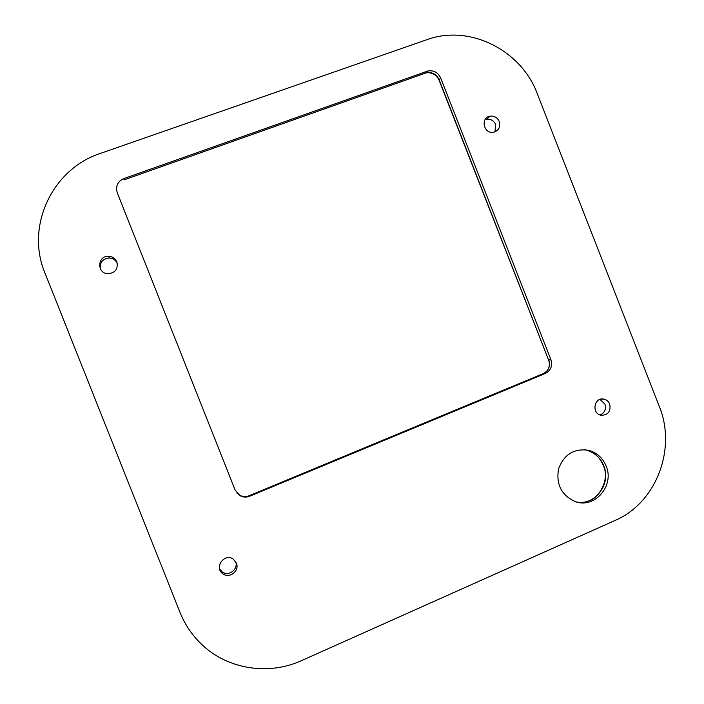 <?xml version="1.0" encoding="UTF-8"?>
<svg xmlns="http://www.w3.org/2000/svg" width="704" height="704" viewBox="0 0 704 704"><rect width="100%" height="100%" fill="white"/><g stroke="black" fill="none" stroke-linecap="round" stroke-linejoin="round"><path stroke-width="1.06" d="M219.578 568.814L222.059 571.78C228.395 577.007 238.7 569.272 235.638 561.625M117.313 263.446C115.738 260.093 113.062 258.271 109.296 257.972C102.458 258.799 99.554 262.539 100.575 269.183M494.974 131.85L495.616 124.52C493.75 120.586 490.732 118.835 486.578 119.258L485.003 119.724M600.09 414.982C604.71 412.887 606.329 409.279 604.938 404.149L599.984 399.397M606.126 466.039C602.694 457.882 596.895 452.646 588.729 450.314C573.989 448.158 563.913 454.432 558.501 469.119C556.01 484.695 561.651 495.546 575.432 501.662C594.836 508.886 614.75 485.558 606.126 466.039M440.581 77.783C437.879 72.274 433.62 70.022 427.803 71.034L123.842 178.578C117.612 181.509 115.43 186.261 117.295 192.843L235.171 490.151L240.09 495.722C243.206 497.332 246.418 497.499 249.718 496.206L545.406 373.419C550.862 370.462 552.702 365.878 550.933 359.674L440.581 77.783L439.067 80.159L548.513 359.744L439.067 79.561C436.374 74.078 432.133 71.843 426.351 72.846L424.934 73.313M45.012 273.134C25.186 226.283 52.342 168.881 100.434 153.393L428.85 39.002C470.914 24.763 521.444 50.741 537.222 93.553L659.243 406.252C676.826 448.818 656.295 502.955 614.97 520.494L301.541 660.607C268.506 675.752 227.436 669.328 201.511 644.222C192.069 635.175 184.879 624.527 179.951 612.269L45.012 273.134M609.734 404.14C611.002 411.435 608.133 415.149 601.11 415.272C591.281 413.635 594.097 396.862 603.812 399.098C606.593 399.722 608.564 401.394 609.734 404.14M499.242 121.484C500.658 127.063 498.731 130.654 493.46 132.255C483.63 134.226 480.163 117.55 490.116 116.16C494.314 115.729 497.35 117.506 499.242 121.484M116.873 261.941C118.263 269.139 115.218 273.073 107.738 273.75C96.466 273.196 97.469 255.438 108.706 256.274C112.578 256.582 115.298 258.474 116.873 261.941M236.368 563.05C239.906 570.803 229.337 579.119 222.772 573.698C213.673 567.468 224.576 552.57 233.332 559.214L236.368 563.05M576.268 501.917C594.915 506.097 611.653 483.833 603.724 465.714C600.318 457.6 594.546 452.39 586.414 450.076L584.153 449.61M249.163 495.713L542.96 373.745M545.406 373.419L543.33 373.595C548.759 370.647 550.59 366.089 548.821 359.92L550.933 359.674M427.082 71.254L425.63 73.066L124.054 179.881L123.842 178.578M236.878 493.055L239.642 495.211C242.739 496.813 245.925 496.971 249.216 495.695L249.718 496.206M588.914 500.782C596.376 499.814 610.421 481.756 603.627 466.136C601.058 460.742 599.06 457.565 597.617 456.614C594.827 453.746 591.096 451.572 586.414 450.076L588.729 450.314M548.592 359.938C549.824 363.229 549.648 366.423 548.055 369.494M438.909 79.79C436.19 74.571 432.01 72.257 426.351 72.846L427.803 71.034M242.625 496.311L240.09 495.722M600.873 399.142L603.812 399.098M486.578 119.258L490.116 116.16M109.296 257.972L108.706 256.274M222.059 571.78L222.772 573.698"/></g></svg>
